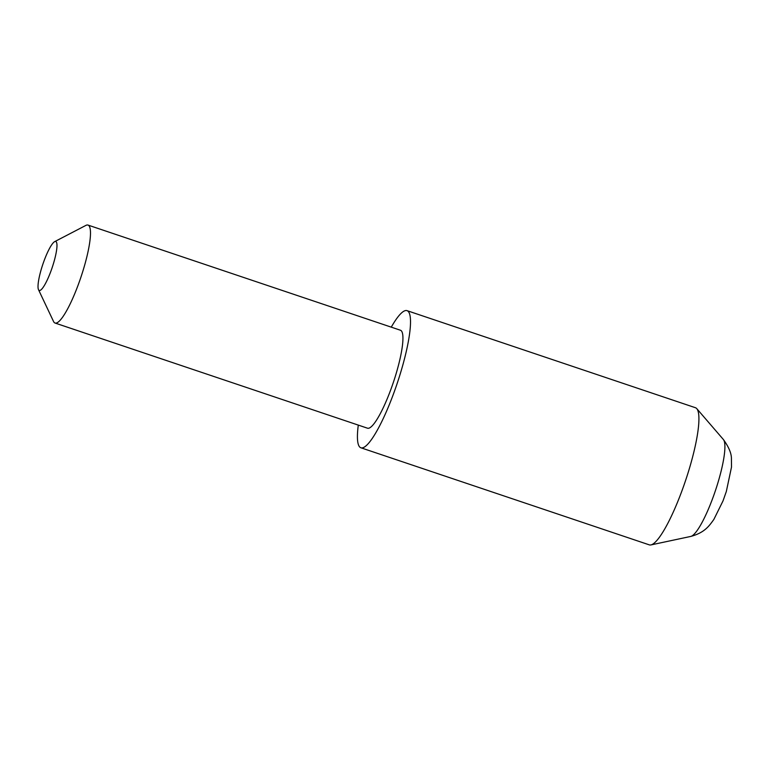 <?xml version="1.0" encoding="UTF-8"?>
<svg xmlns="http://www.w3.org/2000/svg" width="770" height="770" viewBox="0 0 770 770"><rect width="100%" height="100%" fill="white"/><g stroke="black" fill="none" stroke-linecap="round" stroke-linejoin="round"><path stroke-width="1.16" d="M358.3 425.098A72.341 13.86 -71.4 0 0 360.899 447.784L649.303 544.862A72.341 13.86 -71.4 0 0 650.929 544.919A72.341 13.86 -71.4 0 0 687.552 474.455A72.341 13.86 -71.4 0 0 696.792 408.668A72.341 13.86 -71.4 0 0 695.454 407.725L407.051 310.656A72.341 13.86 -71.4 0 0 391.266 327.154M360.899 447.784A72.341 13.86 -71.4 0 0 399.149 377.387A72.341 13.86 -71.4 0 0 407.051 310.656M42.081 266.622A25.834 4.947 -71.4 0 0 38.5 289.674A25.834 4.947 -71.4 0 0 52.918 265.313A25.834 4.947 -71.4 0 0 54.67 241.645A25.834 4.947 -71.4 0 0 42.081 266.622M54.67 241.645L85.874 225.408A51.677 9.894 108.6 0 1 88.021 225.081A51.677 9.894 108.6 0 1 82.371 272.744A51.677 9.894 108.6 0 1 55.045 323.034A51.677 9.894 108.6 0 1 53.534 321.475L38.5 289.674M88.021 225.081L400.458 330.243A51.677 9.894 108.6 0 1 394.817 377.906A51.677 9.894 108.6 0 1 367.492 428.197L55.045 323.034M723.386 439.516C728.815 447.052 731.49 453.443 731.423 458.708L731.5 467.101L726.322 491.51L723.001 500.933L713.848 519.452C709.083 526.083 704.627 532.667 690.767 536.43A51.455 9.856 -71.4 0 0 716.822 486.313A51.455 9.856 -71.4 0 0 723.386 439.516L696.792 408.668M690.767 536.43L650.929 544.919"/></g></svg>
